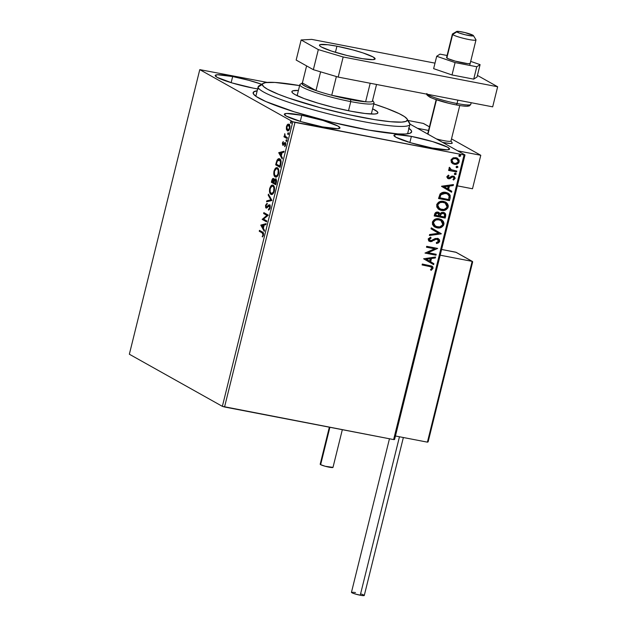 <?xml version="1.0" encoding="UTF-8"?>
<svg xmlns="http://www.w3.org/2000/svg" width="627" height="627" viewBox="0 0 627 627"><rect width="100%" height="100%" fill="white"/><g stroke="black" fill="none" stroke-linecap="round" stroke-linejoin="round"><path stroke-width="0.94" d="M408.945 128.323A81.643 9.789 -166.1 0 1 410.779 132.9A81.643 9.789 -166.1 0 1 361.928 128.833A81.643 9.789 -166.1 0 1 253.433 93.964A81.643 9.789 -166.1 0 1 257.188 90.766L253.574 91.981L253.402 93.909L256.271 96.55L265.981 101.605L294.251 111.825L331.518 122.147L368.997 130.142L397.824 133.919L405.301 134.013L409.98 133.269L411.673 131.717L411.375 130.651L408.506 128.018M301.791 115.282L300.278 121.395L301.791 115.282L286.563 113.463L284.329 114.271L286.327 116.113L301.226 121.677L322.529 126.905A28.662 3.433 -166.1 0 1 284.337 114.208A28.662 3.433 -166.1 0 1 301.791 115.282A28.662 3.433 -166.1 0 1 339.983 127.979A28.662 3.433 -166.1 0 1 322.529 126.905L337.757 128.715L339.991 127.916L337.992 126.066L323.093 120.502L301.791 115.282M411.375 136.396L409.862 142.509L411.375 136.396L396.146 134.578L393.913 135.385L395.911 137.227L410.81 142.799L432.113 148.019A28.662 3.433 -166.1 0 1 393.921 135.322A28.662 3.433 -166.1 0 1 411.375 136.396A28.662 3.433 -166.1 0 1 449.567 149.093A28.662 3.433 -166.1 0 1 432.113 148.019L447.341 149.837L449.583 149.03L447.576 147.188L432.677 141.616L411.375 136.396M232.664 76.549L231.151 82.662L232.664 76.549L217.436 74.731L215.194 75.538L217.201 77.38L232.1 82.944L253.402 88.172A28.662 3.433 -166.1 0 1 215.21 75.475A28.662 3.433 -166.1 0 1 232.664 76.549A28.662 3.433 -166.1 0 1 261.655 84.269L248.762 80.295L232.664 76.549M129.35 354.224L199.778 69.636L292.785 121.748L222.358 406.343L129.35 354.224L222.358 406.343L292.785 121.748L199.778 69.636L267.314 82.419L199.778 69.636L129.35 354.224M287.55 125.384L288.193 124.561L287.566 124.436L286.437 126.568L286.868 126.654L286.437 126.568L286.367 129.303L287.44 130.886L289.251 129.805L289.972 126.897L288.929 124.201L287.926 124.193L286.931 125.259L286.367 129.303L286.994 129.421L286.829 126.795L288.71 125.11L290.019 126.246M287.182 138.622L287.401 137.721L285.073 136.09L284.799 133.692L284.666 136.184L284.188 135.918L283.968 136.819L287.182 138.622L287.401 137.721L285.254 136.357L284.799 133.692L284.666 136.184L284.188 135.918L283.968 136.819L287.182 138.622M282.362 143.034L282.918 145.276L284.627 143.591L285.152 143.716L284.76 146.671L285.7 144.845L285.489 142.925L284.627 142.658L282.989 144.312L283.255 141.553L282.362 143.034L282.793 143.121L282.362 143.034L282.785 145.221L284.987 143.552L284.76 146.671L285.653 145.064L285.191 142.642L283.333 144.265L282.769 143.199L283.255 141.553L282.362 143.034M279.72 158.905C278.85 158.263 277.933 158.756 276.969 160.379L277.581 160.496L276.969 160.379L276.123 163.075L276.609 163.169L276.123 163.075L275.684 164.854L280.081 167.315L281.108 161.531L280.269 159.344L278.811 158.686L277.126 160.057L275.684 164.854L280.081 167.315L280.755 164.595C281.366 161.374 281.021 159.477 279.72 158.905L279.187 158.702M275.786 178.938L274.203 180.153L274.704 180.255L273.537 178.53C272.839 178.162 272.251 178.86 271.781 180.623L272.267 180.717L271.781 180.623L271.366 182.277L275.77 184.746L276.538 181.172L275.786 178.938L274.994 179.001L274.203 180.153L273.787 178.742L272.831 178.546L271.366 182.277L275.77 184.746L276.35 182.402L275.567 178.86M271.859 200.522L268.427 194.151L268.191 195.13L270.817 199.848L266.781 200.828L266.538 201.808L271.899 200.366L268.427 194.151L268.191 195.13L270.817 199.848L266.781 200.828L266.538 201.808L271.859 200.522M266.804 220.955L263.536 219.121L268.254 215.092L263.857 212.624L263.638 213.533L266.914 215.367L262.188 219.387L266.585 221.856L266.804 220.955L263.536 219.121L268.207 215.296L263.857 212.624L263.638 213.533L266.914 215.367L262.188 219.387L266.585 221.856L266.804 220.955M262.172 232.899L263.066 234.326L262.399 236.959L263.411 235.196L263.458 233.025L259.468 230.352L259.249 231.253L262.799 233.017L259.249 231.253L262.172 232.899L262.995 234.78L262.399 236.959L263.45 235.023C263.669 233.111 263.332 232.108 262.439 232.021L259.468 230.352L259.249 231.253L259.876 231.379L260.048 230.681L259.876 231.379L262.172 232.899M260.769 225.101L264.241 231.316L264.484 230.336L263.371 228.346L264.186 225.054L265.895 224.638L266.138 223.659L260.769 225.101L261.435 225.069L260.769 225.101L264.241 231.316L264.484 230.336L263.371 228.346L264.186 225.054L265.895 224.638L266.138 223.659L260.769 225.101M270.245 206.236L269.328 205.774L269.673 207.827L270.159 207.921L268.481 209.253L269.108 209.371L269.124 209.779L268.481 209.253L268.521 210.108L270.135 208.015L270.19 205.946L269.657 204.943L268.873 204.872L266.24 207.122L265.919 205.899L266.93 204.371L266.828 203.516L265.527 205.366L265.707 207.717L266.718 208.007L269.328 205.774L269.673 207.827L268.481 209.253L268.521 210.108L269.179 209.732L270.135 208.015L269.351 204.802M271.687 194.535L270.911 194.339C272.149 195.083 273.286 194.002 274.32 191.102C274.791 187.888 274.391 185.96 273.121 185.318C271.867 184.542 270.715 185.631 269.681 188.586L270.174 188.68L269.681 188.586C269.226 191.784 269.641 193.704 270.911 194.339L272.212 194.394L273.607 192.967L274.524 190.028L274.367 187.23L272.917 185.216L270.856 186.023L269.751 188.319L269.453 191.251L270.19 193.649L271.538 194.464L270.166 192.074M275.998 177.104L275.222 176.916C276.468 177.653 277.604 176.579 278.631 173.679C279.101 170.466 278.702 168.53 277.432 167.887C276.178 167.119 275.034 168.208 273.991 171.155L274.485 171.249L273.991 171.155C273.544 174.353 273.952 176.273 275.222 176.916L276.523 176.963L277.918 175.544L278.835 172.605L278.678 169.807L277.228 167.793L275.167 168.592L274.062 170.889L273.764 173.82L274.501 176.218L275.849 177.033L274.485 174.651M278.694 152.682L282.158 158.905L282.401 157.926L281.296 155.927L282.111 152.635L283.812 152.22L284.055 151.24L278.694 152.682L279.352 152.651L278.694 152.682L282.158 158.905L282.401 157.926L281.296 155.927L282.111 152.635L283.812 152.22L284.055 151.24L278.694 152.682M286.163 141.302L286.751 140.581L286.249 139.852L286.045 141.193L286.719 140.754L286.539 139.797L285.983 140.346L286.163 141.302L286.719 140.754M287.871 134.39L288.475 133.504L287.958 132.94L287.762 134.28L288.428 133.849L288.248 132.893L287.691 133.433L287.871 134.39L288.428 133.849M290.662 123.127L291.249 122.406L290.748 121.669L290.544 123.01L291.218 122.578L291.038 121.622L290.481 122.171L290.662 123.127L291.218 122.578M394.571 439.519L464.999 154.932L409.956 124.091L464.999 154.932L464.058 154.979L393.631 439.574L224.552 406.994L294.98 122.398L464.058 154.979L292.785 121.748L294.98 122.398L224.552 406.994L222.358 406.343L393.631 439.574L464.058 154.979L464.999 154.932L394.571 439.519L393.631 439.574L394.571 439.519M374.28 104.106L373.841 103.855L374.28 104.106M451.683 162.855L455.03 164.368L458.509 163.145L459.223 160.238L457.31 158.129L453.634 157.722L451.228 159.462L451.268 162.291L454.309 164.274C456.574 164.736 458.219 163.898 459.246 161.766L457.428 158.192L455.947 157.667L452.882 157.996L450.962 160.167L451.683 162.855M451.401 169.862L449.488 167.284L449.042 167.918L449.974 169.737L448.791 169.509L448.571 170.411L456.581 171.955L456.801 171.053L450.891 169.619L449.488 167.284L449.034 168.475L449.974 169.737L448.791 169.509L448.571 170.411L456.581 171.955L448.595 170.325L456.581 171.955L456.801 171.053L450.813 169.564M448.744 177.841L447.631 176.626L449.01 175.772L448.454 175.113L446.832 177.033L448.195 178.664L449.865 178.703L452.2 177.057L453.54 177.112L454.16 178.052L452.976 179.377L453.587 180.035L455.178 178.17L454.066 176.305L451.981 176.101L448.744 177.841L447.858 176.971L449.01 175.772L448.454 175.113L446.886 176.634L447.772 178.476L448.564 178.75L449.865 178.703L452.294 177.018L453.29 176.971L454.128 178.303L452.976 179.377L453.587 180.035L455.131 178.389L454.136 176.344L451.981 176.101L449.528 177.77L448.25 177.629M450.155 197.928L450.186 195.35L449.018 193.782L446.871 192.646L443.744 192.262L440.311 193.727L438.516 198.54L449.481 200.648L450.155 197.928L449.23 200.507L450.155 197.928L448.18 193.202L445.922 192.411C443.704 191.838 441.745 192.387 440.044 194.049L438.516 198.54L449.481 200.648L438.539 198.453L449.23 200.507L450.155 197.928M445.162 218.078L445.711 214.23L444.872 213.062L443.32 212.373L441.526 212.498L440.06 213.682L438.641 212.318L436.368 212.2L435.028 213.219L434.205 215.97L445.162 218.078L434.229 215.876L445.162 218.078L445.742 215.735L444.425 212.765L443.32 212.373L440.06 213.682L437.999 212.13C436.267 211.816 435.138 212.545 434.613 214.309L434.205 215.97L445.162 218.078M441.259 233.855L431.266 227.836L431.023 228.816L438.634 233.268L429.613 234.514L429.37 235.501L441.298 233.706L431.266 227.836L431.023 228.816L438.634 233.268L429.613 234.514L429.37 235.501L441.259 233.855M436.204 254.288L428.053 252.712L437.654 248.425L426.697 246.317L426.47 247.218L434.644 248.794L425.02 253.073L435.984 255.189L436.204 254.288L428.053 252.712L437.654 248.425L426.697 246.317L426.47 247.218L434.644 248.794L425.02 253.073L435.984 255.189L436.204 254.288M429.377 266.35L431.838 267.51L431.776 268.442L430.475 269.704L431.204 270.323L433.022 268.348L432.92 267.063L432.081 266.169L422.308 264.045L422.089 264.947L431.243 266.875L431.893 268.144L430.475 269.704L431.204 270.323L433.022 268.348L432.027 266.138L422.308 264.045L422.089 264.947L429.377 266.35M423.609 258.786L433.641 264.649L433.884 263.669L430.671 261.788L431.486 258.496L435.295 257.971L435.538 256.992L423.609 258.786L433.641 264.649L433.884 263.669L430.671 261.788L431.486 258.496L435.295 257.971L435.538 256.992L423.609 258.786M437.622 239.357L436.862 239.052L438.563 241.191L436.282 242.673L436.658 243.511L439.699 241.34L439.472 239.733L438.344 238.644L435.256 238.495L430.804 240.776L429.283 239.553L431.11 237.986L430.616 237.155L428.257 238.863L428.656 240.815L430.678 241.701L435.961 239.279L437.748 239.42L438.563 241.191L436.282 242.673L436.658 243.511L438.485 242.876L439.629 241.583L439.449 241.199L436.408 243.37L438.234 242.735L439.699 241.34L438.359 238.652L437.348 238.291L431.964 240.462L429.785 240.478M441.259 219.513L443.885 224.427L441.384 219.583L439.237 218.823C436.086 218.157 433.79 219.309 432.348 222.279L434.848 227.052L439.065 227.969L441.549 227.256L443.493 225.438L444.002 223.361L443.36 221.409L441.98 219.967L439.237 218.823L436.18 218.854L434.229 219.677L432.512 221.754L432.45 224.372L433.962 226.457L437.058 227.852L434.73 226.982M445.57 202.082L448.203 207.004L445.695 202.153L443.548 201.4C440.397 200.726 438.108 201.878 436.666 204.849L439.159 209.622L443.383 210.547L445.86 209.826L447.803 208.015L448.321 205.93L447.678 203.987L446.291 202.537L443.548 201.4L440.491 201.424L438.547 202.255L436.823 204.331L436.768 206.949L438.281 209.026L441.369 210.421L439.041 209.559M441.533 186.368L451.558 192.238L451.801 191.259L448.587 189.378L449.402 186.086L453.211 185.561L453.454 184.573L441.565 186.219L451.558 192.238L451.801 191.259L448.587 189.378L449.402 186.086L453.211 185.561L453.454 184.573L441.533 186.368M455.218 173.021L456.197 174.087L455.468 173.162L454.371 173.734L455.1 174.659L456.174 174.173L456.025 173.46L455.147 173.138L454.403 173.648L454.653 174.463M456.934 166.108L457.906 167.174L457.185 166.249L456.08 166.821L456.809 167.754L457.882 167.26L457.741 166.555L456.856 166.233L456.08 166.821L456.362 167.558M459.716 154.838L460.696 155.911L459.967 154.979L458.87 155.559L459.599 156.484L460.673 155.99L460.524 155.284L459.646 154.963L458.901 155.472L459.152 156.288M257.642 88.932A28.662 3.433 -166.1 0 1 253.402 88.172L258.238 89.026M431.901 266.075L433.022 268.348L430.953 270.182L432.802 268.042L431.831 266.028M431.117 266.804L429.127 266.209L431.164 266.843M435.24 257.031L435.295 257.971L431.227 258.355L430.42 261.647L433.884 263.669L433.39 264.508L433.633 263.528L430.42 261.647L431.227 258.355L435.044 257.83L435.24 257.031M426.023 259.076L429.636 261.185L426.023 259.076L430.263 258.669L426.023 259.076L430.263 258.669L429.636 261.185L426.023 259.076M435.93 254.233L435.984 255.189L425.043 252.987L435.734 255.048L435.93 254.233M434.393 248.653L426.493 247.132L434.393 248.653M437.38 248.37L427.802 252.571L437.38 248.37M437.113 239.193L435.961 239.279L437.811 239.498M433.845 240.439L435.961 239.279L433.845 240.439M430.412 240.737L429.064 239.146L429.801 238.276L430.859 237.845L429.315 239.287L431.11 237.986L430.475 237.202L431.11 237.986L430.616 237.155L428.194 239.059L429.283 241.301L432.019 241.505L429.158 241.23M429.691 240.431L429.064 239.146L430.161 240.596M438.234 238.589L439.449 241.199L439.221 239.592L438.085 238.503M429.127 241.215L431.548 241.434L435.428 239.24M435.71 239.138L437.497 239.279M431.266 227.844L441.298 233.706L431.266 227.844M437.058 227.852C440.17 228.494 442.443 227.35 443.885 224.427L443.634 224.286C442.192 227.209 439.919 228.353 436.807 227.711L437.058 227.852M434.535 226.88L437.803 227.836L441.769 226.841M435.836 227.46L436.314 227.601M442.497 226.269L443.634 224.286L443.563 222.185L440.875 219.309M440.648 220.289L438.759 219.583C436.267 219.058 434.417 219.967 433.233 222.319L433.484 222.46C434.676 220.108 436.517 219.199 439.01 219.724L440.781 220.359L442.756 224.247C441.588 226.566 439.762 227.468 437.278 226.95L433.774 224.881L433.155 223.173L433.563 221.503L435.06 220.085L437.137 219.481L440.977 220.5M435.24 226.175L433.233 222.319L435.373 226.237M438.869 212.42L440.06 213.682L438.391 212.177M444.3 212.694L445.742 215.735L444.911 217.937L445.585 214.983L445.029 213.329M443.626 213.439L442.842 213.133L440.538 214.168L440.303 215.719L440.789 214.309L443.093 213.274C444.418 213.619 444.896 214.505 444.519 215.931L444.261 216.958L439.935 216.033L440.969 213.627L443.25 213.251M438.359 213.219L437.544 212.898L435.53 214.207L437.795 213.039L439.065 215.962L435.303 215.139L436.267 213.062L438.289 213.172M437.795 213.039L439.276 214.23L439.065 215.962L435.553 215.28L436.243 213.415L438.242 213.149M443.093 213.274L444.629 214.583L444.261 216.958L440.193 216.174L441.22 213.768L443.501 213.392M441.369 210.421C444.48 211.064 446.753 209.927 448.203 207.004L447.952 206.863C446.502 209.786 444.229 210.923 441.118 210.28L441.369 210.421M438.845 209.449L442.113 210.413L446.079 209.41M440.146 210.029L440.632 210.17M446.808 208.838L447.952 206.863L447.874 204.763L445.194 201.878M444.966 202.858L443.07 202.16C440.577 201.635 438.735 202.545 437.544 204.888L437.795 205.029C438.986 202.686 440.828 201.769 443.32 202.302L445.092 202.929L447.067 206.816C445.899 209.144 444.073 210.045 441.588 209.52L438.093 207.451L437.466 205.75L437.873 204.081L439.378 202.654L441.455 202.059L445.288 203.07M439.551 208.744L437.544 204.888L439.684 208.815M448.054 193.132L449.904 197.787L449.927 195.209L447.96 193.085M447.333 193.853L445.444 193.171L440.71 194.589L439.613 197.717L440.961 194.731L445.695 193.312L447.459 193.923L449.136 196.102L448.579 199.535L439.613 197.717L440.616 194.731L442.286 193.367L445.131 193.116L447.866 194.229M453.156 184.62L453.211 185.561L449.151 185.945L448.336 189.236L451.801 191.259L451.307 192.089L451.55 191.117L448.336 189.236L449.151 185.945L452.96 185.42L453.156 184.62M443.94 186.666L447.56 188.774L443.94 186.666L448.187 186.25L443.94 186.666L448.187 186.25L447.56 188.774L443.94 186.666M448.313 177.653L447.631 176.626L448.493 177.7M454.003 176.273L455.131 178.389L453.337 179.894L454.881 178.248L454.16 176.383M453.109 176.955L452.043 176.877L449.865 178.703L447.647 178.405M447.6 178.381L449.614 178.562L452.043 176.877L453.29 176.971M454.301 179.267L454.661 178.797M455.178 174.541L454.544 174.416L455.1 174.659L455.947 173.945L455.1 174.659M455.5 174.447L455.657 173.209M450.641 169.478L449.739 168.114L451.142 169.721M456.527 170.999L456.331 171.814L456.527 170.999M456.229 167.495L456.809 167.754L457.655 167.033L456.809 167.754M456.252 167.503L457.491 167.338L457.491 166.414M457.302 158.129L458.995 161.625C457.969 163.757 456.323 164.595 454.058 164.141L452.67 163.671M453.321 163.945L455.516 164.219L457.522 163.584L458.878 162.001L458.893 159.861M458.972 160.097L457.059 157.988M453.25 162.902L451.753 161.358L452.286 159.203L454.379 158.357L456.965 159.039M456.785 158.929L455.476 158.427L456.911 158.992L458.266 161.578C457.467 163.145 456.221 163.749 454.536 163.381L453.337 162.949L451.942 160.363C452.772 158.803 454.034 158.208 455.727 158.568L455.476 158.427C453.783 158.067 452.522 158.662 451.691 160.222L453.211 162.879M459.019 156.225L459.599 156.484L460.445 155.77L459.599 156.484M459.042 156.241L460.281 156.076L460.273 155.143M430.263 258.669L429.636 261.185L426.274 259.217L430.263 258.669M439.01 219.724L441.228 220.641L442.348 221.801L442.85 223.384L442.435 225.054L439.692 226.927L435.749 226.449L433.774 224.599L433.618 222.036L435.773 220.006L439.01 219.724M443.32 202.302L445.546 203.211L446.659 204.371L447.161 205.954L446.753 207.623L444.01 209.496L440.06 209.018L438.085 207.169L437.928 204.614L440.083 202.576L443.32 202.302M439.864 197.858L440.961 194.731L443.164 193.312L447.286 193.829L449.136 196.102L448.579 199.535L439.864 197.858M448.187 186.25L447.56 188.774L444.19 186.807L448.187 186.25M455.727 158.568L457.976 159.948L458.047 162.127L455.625 163.443L453.501 163.044L452.004 161.5L452.036 160.073L453.525 158.741L455.727 158.568M263.113 235.971L262.172 236.308L262.799 236.426L263.411 235.462M263.324 235.446L262.791 235.337L263.324 235.446M263.489 234.874L262.995 234.78L263.489 234.874M263.591 233.738L262.799 233.017L263.599 233.761M264.414 230.626L261.396 225.218L264.414 230.626M261.851 225.618L264.132 225.281L263.638 225.187L263.019 227.703L263.505 227.797L261.851 225.618L263.638 225.187L263.019 227.703L261.851 225.618M266.632 221.652L262.188 219.387L262.807 219.505L262.235 219.199L262.854 219.317L267.541 215.484L263.638 213.533L264.257 213.65L264.437 212.953L264.257 213.65L267.541 215.484L262.807 219.505L266.632 221.652M266.945 207.271L267.572 207.012L266.24 207.122L265.973 205.625L266.93 204.371L266.828 203.516L265.527 205.366L266.02 205.46L265.527 205.366L266.036 208.031L266.82 207.945L268.826 205.828L270.3 206.377M268.826 205.828L269.328 205.774M266.036 208.031L266.82 207.945M266.553 208.078L266.044 206.918M266.154 205.484L267.455 203.634M266.867 207.239L268.285 206.15L267.658 206.024L266.24 207.122M266.945 206.894L267.572 207.012L267.031 207.294M269.555 204.872L267.658 206.024L270.182 204.998M269.743 204.919L267.572 207.012M266.922 204.041L266.271 205.1M266.02 206.573L266.577 208.093M269.21 205.727L269.955 205.891M267.235 201.643L267.4 200.953L266.781 200.828L271.444 199.966L270.817 199.848L271.444 199.966L268.811 195.248L268.191 195.13L268.881 194.966L271.444 199.966L267.4 200.953L267.235 201.643M270.919 186.995L272.957 185.231M270.911 194.339L271.366 194.511M270.119 191.752L270.809 193.767L271.734 194.558M270.409 192.959L270.809 193.767M273.333 185.271L271.953 185.67L270.621 187.685M272.894 185.239L272.431 185.365M272.471 186.282L273.678 186.438L274.532 187.865M273.913 192.489L272.087 193.688M270.143 188.798C270.982 186.47 271.899 185.608 272.894 186.211L273.521 186.337L272.894 186.211C273.921 186.728 274.25 188.28 273.866 190.882L274.352 190.976L273.866 190.882C273.035 193.187 272.118 194.041 271.13 193.437C270.112 192.928 269.775 191.376 270.143 188.798L271.844 186.156L273.051 186.321L273.905 187.747L273.615 191.682L271.805 193.594L270.206 192.191L270.143 188.798M274.446 187.575L272.894 186.211M273.678 192.842L272.126 193.696L271.13 193.437M271.993 182.402L272.165 181.705L271.993 182.402M272.792 179.518L273.623 178.593M274.83 180.278L276.405 179.056M275.919 178.985L274.916 180.09M273.701 178.57L272.737 179.651M275.911 179.902L276.648 180.913M274.171 179.777L273.317 179.44L273.568 181.963L274.054 182.057L273.45 182.418L273.944 182.512L272.04 181.634L273.051 179.377L273.45 182.418L272.04 181.634L273.317 179.44L274.258 179.925L274.367 181.234M274.414 180.842L274.352 180.184M276.515 180.372L275.559 179.839L275.794 182.559L276.288 182.653L275.794 182.559L275.535 183.593L276.029 183.687L273.905 182.676L274.689 180.278L275.559 179.839L275.535 183.593L273.905 182.676L274.422 180.811L275.896 179.902M275.237 169.572L277.267 167.809M275.222 176.916L275.676 177.08M274.43 174.33L275.128 176.344L276.052 177.127M274.869 175.889L275.128 176.344M277.643 167.84L276.272 168.24L274.932 170.254M277.205 167.809L276.742 167.942M276.789 168.851L278.145 169.133L278.843 170.442M278.231 175.058L276.397 176.258M274.454 171.367C275.292 169.039 276.209 168.177 277.205 168.788L277.832 168.906L277.205 168.788C278.239 169.298 278.56 170.85 278.176 173.452L278.662 173.546L278.176 173.452C277.346 175.764 276.436 176.61 275.441 176.007C274.422 175.497 274.093 173.953 274.454 171.367L276.162 168.734L277.361 168.89L278.223 170.317L277.926 174.259L276.131 176.163L274.524 174.768L274.454 171.367M278.756 170.144L277.205 168.788M277.988 175.419L276.436 176.273L275.441 176.007M276.303 164.972L276.483 164.274L276.303 164.972M277.636 160.418L279.509 158.803M279.438 158.803L277.596 160.496M279.603 159.752L281.123 161.468M279.854 166.163L276.358 164.203L277.267 161.084L280.12 159.924L279.07 159.642L281.084 162.816L280.575 162.722L280.089 165.191L280.582 165.285L280.089 165.191L279.854 166.163L280.34 166.257L276.358 164.203L277.393 160.818L278.741 159.634L279.932 160.159L280.543 161.586L279.854 166.163M281.068 161.249L279.493 159.807M282.33 158.208L279.321 152.8L282.33 158.208M279.767 153.207L282.048 152.863L281.562 152.769L280.935 155.292L281.429 155.386L279.767 153.207L281.562 152.769L280.935 155.292L279.767 153.207M283.616 144.437L284.517 143.669L283.89 143.544L284.517 143.669L285.246 142.776L284.627 142.658L285.818 142.76M283.333 144.265L284.384 143.881M285.191 142.642L284.627 142.658M285.301 146.036L284.587 145.989L285.254 146.075M285.661 145.025L285.23 144.939L285.661 145.025M285.755 143.802L284.987 143.552L285.779 143.842M282.785 145.221L283.349 145.213M283.279 145.252L282.887 144.226M282.879 143.951L283.333 145.299M284.893 143.52L285.614 143.669M285.403 142.713L284.517 143.669M284.243 144.077L283.075 144.343M286.79 141.42L286.61 140.464L285.983 140.346L287.166 139.923M286.539 139.797L285.983 140.346M286.876 139.97L286.594 141.099M287.229 138.418L283.968 136.819L284.595 136.945L284.776 136.208L284.595 136.945L287.229 138.418M285.207 136.286L284.666 136.184L285.207 136.286M284.987 134.413L284.525 134.319L284.987 134.413M288.498 134.515L288.318 133.559L287.691 133.433L288.875 133.01M288.248 132.893L287.691 133.433M288.585 133.057L288.302 134.194M286.939 129.138L287.918 130.933L286.367 129.303L287.918 130.933L287.291 130.816C288.201 131.349 289.023 130.557 289.768 128.433C290.129 126.105 289.846 124.695 288.929 124.201L289.227 124.201M288.929 124.201L288.193 124.561L289.556 124.326M287.158 129.961L287.378 130.4M288.906 124.193L287.284 125.988M289.36 129.695L288.365 130.126M288.255 130.087L289.251 129.813M288.624 125.181L289.337 125.228L288.451 125.008L289.799 128.3L287.519 129.914L286.829 126.795L287.997 125.063L288.812 125.181L289.392 126.129L289.368 128.214L288.224 129.954L286.962 129.248M289.878 125.878L288.71 125.11M288.404 130.134L287.519 129.914M291.289 123.245L291.108 122.289L290.481 122.171L291.665 121.74M291.038 121.622L290.481 122.171M291.375 121.795L291.093 122.923M276.037 179.902L275.559 179.839M451.949 142.65A13.896 1.669 -166.1 0 1 452.239 143.136A13.896 1.669 -166.1 0 1 443.783 142.611A13.896 1.669 -166.1 0 1 442.584 142.368L449.888 143.473L451.957 143.364L452.02 142.713M451.503 138.88L480.784 155.284L472.492 188.766L480.784 155.284L457.686 150.833L480.784 155.284L451.503 138.88M457.349 185.851L472.492 188.766L457.349 185.851M428.547 130.432L417.464 128.3L428.547 130.432M475.736 39.509A12.156 1.458 -166.1 0 1 475.995 39.924A12.156 1.458 -166.1 0 1 465.258 38.764A12.156 1.458 -166.1 0 1 452.647 34.509A12.156 1.458 13.9 0 0 465.971 38.921A12.156 1.458 13.9 0 0 475.948 39.736L473.416 35.606A8.684 1.042 -166.1 0 1 466.292 35.026A8.684 1.042 -166.1 0 1 456.769 31.875L452.647 34.509L446.847 57.943L452.647 34.509A12.156 1.458 -166.1 0 1 452.388 34.085L446.589 57.527A12.156 1.458 -166.1 0 0 454.371 60.874A12.156 1.458 -166.1 0 0 467.679 63.633L455.21 61.117L448.101 58.672L446.62 57.457M456.683 31.468L452.514 33.936A12.156 1.458 13.9 0 0 452.647 34.509L456.769 31.875A8.684 1.042 -166.1 0 1 456.683 31.468A8.684 1.042 -166.1 0 1 464.764 32.526A8.684 1.042 -166.1 0 1 473.267 35.441L464.897 32.557L458.972 31.436L456.589 31.616L459.144 32.996L465.14 34.759L472.1 35.966L473.314 35.872L473.267 35.441A8.684 1.042 -166.1 0 1 473.416 35.606M452.239 143.136A13.896 1.669 -166.1 0 1 442.584 142.368A13.896 1.669 13.9 0 0 452.192 142.917L450.931 140.848A12.156 1.458 -166.1 0 1 436.392 138.904A12.156 1.458 13.9 0 0 450.97 141.044L459.756 105.532M436.486 99.803L427.975 134.186L436.486 99.803M456.182 252.36L441.604 249.46L455.813 252.203L472.155 261.357L440.185 255.197L472.155 261.357L427.41 442.153L395.441 435.992L427.41 442.153L428.194 441.573L472.633 261.718M455.813 252.203L472.468 261.483M428.037 441.925L427.41 442.153L472.155 261.357M423.28 123.417L408.012 120.47L423.28 123.417L429.432 126.858L423.648 123.574M389.453 438.767L351.457 592.311A6.599 0.792 13.9 0 0 360.251 595.235L399.462 436.768L360.251 595.235A6.599 0.792 13.9 0 0 364.271 595.478L403.357 437.521M364.271 595.462L361.364 595.431L355.344 594.028L351.559 592.507L353.377 592.217M354.357 592.358L355.47 592.554M361.481 594.106L362.445 594.443M363.229 594.757L364.162 595.282M329.347 427.183L320.178 464.223A6.599 0.792 13.9 0 0 320.64 464.662L329.888 427.293L320.64 464.662A6.599 0.792 13.9 0 0 327.709 466.888A6.599 0.792 13.9 0 0 332.992 467.397L342.326 429.691M333 467.381L325.264 466.284L320.64 464.662L320.178 464.239L320.695 464.051M452.02 74.966L455.084 62.582L476.779 66.76L473.714 79.143L452.02 74.966L433.633 68.649L436.698 56.265L433.633 68.649L452.02 74.966L473.714 79.143L476.779 66.76L480.086 64.62L477.022 77.011L473.714 79.143L477.022 77.011L480.086 64.62L470.681 61.391L480.086 64.62L476.779 66.76L455.084 62.582L452.02 74.966M447.09 55.489L440.005 54.126L436.698 56.265L455.084 62.582L436.698 56.265L440.005 54.126L447.09 55.489M470.117 63.123L469.764 63.617L467.679 63.633A12.156 1.458 -166.1 0 0 470.195 63.366L470.195 63.366M357.672 57.825A28.662 3.433 -166.1 0 1 319.48 45.128A28.662 3.433 -166.1 0 1 336.934 46.21L335.421 52.323L336.934 46.21L353.032 49.948L363.017 52.927L373.136 56.994L375.134 58.836L372.9 59.643L362.516 58.687L346.997 55.482L331.589 51.108L321.471 47.041L319.942 45.998L319.472 45.191L320.06 44.65L327.835 44.744L336.934 46.21A28.662 3.433 -166.1 0 1 375.126 58.899A28.662 3.433 -166.1 0 1 357.672 57.825M434.997 63.139L311.744 39.391L301.132 39.963L318.328 49.596L343.165 56.994L497.65 86.761L477.413 75.42L497.65 86.761L492.681 106.849L338.188 77.082L492.681 106.849L497.65 86.761L343.165 56.994L338.188 77.082L343.165 56.994L318.328 49.596L313.359 69.683L338.188 77.082L313.359 69.683L296.163 60.051L313.359 69.683L318.328 49.596L301.132 39.963L296.163 60.051L301.132 39.963L311.744 39.391L434.997 63.139M470.759 104.137A22.58 2.704 -166.1 0 1 457.028 103.526A1.74 0.69 100.9 0 1 456.08 104.881A1.74 0.69 100.9 0 1 455.986 104.85A1.74 0.69 -79.1 0 0 456.08 104.881A1.74 0.69 -79.1 0 0 457.028 103.526A22.58 2.704 13.9 0 0 470.783 104.372L469.521 105.83L467.867 106.206C465.399 106.363 461.464 105.916 456.072 104.881C445.899 102.883 437.278 100.375 430.2 97.35C427.065 95.414 425.984 94.144 426.94 93.525M457.867 100.148L457.028 103.526L457.867 100.148M427.379 94.269A22.58 2.704 13.9 0 0 457.028 103.526A22.58 2.704 -166.1 0 1 430.624 96.049M462.601 105.908L467.068 106.167L468.69 105.579M428.641 95.265L428.202 95.657M428.554 96.244L431.494 97.898M433.978 98.894L448.227 103.141M452.177 104.058L455.986 104.85M263.16 83.375L258.99 85.844A78.171 9.366 13.9 0 0 258.136 86.988L262.337 84.465A74.691 8.95 -166.1 0 1 263.16 83.375A74.691 8.95 -166.1 0 1 299.628 85.593L274.971 82.443L265.676 82.607L262.76 83.665L262.337 84.465L263.591 86.573L267.58 89.277L278.341 94.238L288.295 97.953L320.005 107.64L348.306 114.569L374.562 119.632L390.48 121.709L401.609 122.116L405.873 121.434L407.409 120.008L409.956 124.185A78.171 9.366 13.9 0 0 409.643 123.127L407.111 119.005A74.691 8.95 -166.1 0 1 407.409 120.008L407.135 119.036L404.501 116.622L399.187 113.652L386.679 108.408L373.817 103.949A74.691 8.95 -166.1 0 1 407.111 119.005M291.876 91.597A44.298 5.306 -166.1 0 0 291.861 91.699L292.597 92.953L294.964 94.552L304.15 98.58L318.014 103.157L334.442 107.601L350.932 111.222L364.985 113.479L374.452 114.028L376.976 113.62L377.893 112.774A44.298 5.306 -166.1 0 0 372.618 108.816L377.148 111.528L377.893 112.774A44.298 5.306 -166.1 0 1 377.869 112.884A44.298 5.306 -166.1 0 1 334.019 107.499A44.298 5.306 -166.1 0 1 291.861 91.699L292.77 90.86L298.421 90.453A44.298 5.306 -166.1 0 0 291.876 91.597L291.876 91.605M408.569 121.912A78.171 9.366 -166.1 0 1 409.956 124.185A78.171 9.366 -166.1 0 1 409.925 124.365A78.171 9.366 -166.1 0 1 332.537 114.866A78.171 9.366 -166.1 0 1 258.136 86.988L255.84 96.252L258.136 86.988A78.171 9.366 -166.1 0 1 258.167 86.808L255.832 96.244M371.803 114.043A44.298 5.306 13.9 0 0 371.372 113.832L371.803 114.043M297.182 95.476A44.298 5.306 13.9 0 0 296.704 95.461L297.182 95.476M258.136 86.988A78.171 9.366 13.9 0 0 333.282 115.047A78.171 9.366 13.9 0 0 409.956 124.185L407.409 120.008A74.691 8.95 -166.1 0 1 334.144 111.277A74.691 8.95 -166.1 0 1 262.337 84.465L258.136 86.988M371.325 114.028L374.045 103.047A38.216 4.577 -166.1 0 1 350.767 101.613L350.556 99.591A36.476 4.373 -166.1 0 1 331.738 95.273L365.604 101.793L370.196 83.25L365.604 101.793L331.738 95.273L350.556 99.591L365.604 101.793A36.476 4.373 13.9 0 0 372.336 101.433A36.476 4.373 -166.1 0 1 365.604 101.793A36.476 4.373 -166.1 0 1 350.556 99.591L350.767 101.613A38.216 4.577 13.9 0 0 373.904 102.444L372.642 100.383A36.476 4.373 -166.1 0 1 372.336 101.433L372.571 100.273M302.332 82.983A36.476 4.373 -166.1 0 1 302.379 82.952L315.977 90.57L320.609 71.846L315.977 90.57A36.476 4.373 13.9 0 0 331.738 95.273A36.476 4.373 -166.1 0 1 315.977 90.57L302.379 82.952L301.948 83.454L303.006 84.919L306.564 86.918L315.977 90.57A36.476 4.373 -166.1 0 1 302.332 82.983L300.255 84.222A38.216 4.577 13.9 0 0 313.9 91.95A38.216 4.577 13.9 0 0 350.767 101.613L348.51 110.744L350.767 101.613A38.216 4.577 -166.1 0 1 299.847 84.684L297.135 95.665M331.738 95.273L336.37 76.541L331.738 95.273M372.336 101.433L376.537 84.473L372.336 101.433M302.379 82.952L306.603 65.898L302.379 82.952M266.373 207.169L267 207.286M469.694 65.396L475.995 39.924M427.661 134.013L436.149 99.685M456.088 252.305L472.397 261.443M428.194 441.588L472.64 262M429.44 126.811L423.562 123.519M470.783 104.372L471.19 102.71M407.589 133.802L409.925 124.365"/></g></svg>
